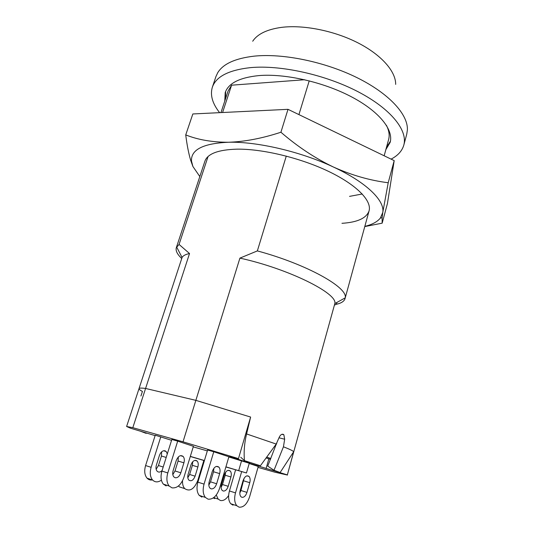 <?xml version="1.0" encoding="UTF-8"?>
<svg xmlns="http://www.w3.org/2000/svg" width="534" height="534" viewBox="0 0 534 534"><rect width="100%" height="100%" fill="white"/><g stroke="black" fill="none" stroke-linecap="round" stroke-linejoin="round"><path stroke-width="0.8" d="M286.277 156.088L257.355 250.913L239.913 258.122L195.858 400.353L250.62 417.054L246.588 433.948L276.218 444.061L279.295 437.126C280.443 434.863 281.745 433.928 283.2 434.316L283.874 434.789L284.662 439.228L283.447 446.791C289.515 449.187 292.932 450.816 293.707 451.671L287.345 474.893L228.826 456.984M239.913 258.122C288.407 268.702 337.929 293.46 334.831 303.592L287.345 474.893M276.939 442.439L267.734 466.109L274.002 470.28L280.13 472.537L293.707 451.671M246.588 433.948C244.405 443.033 243.691 451.931 244.445 460.648L260.412 465.748L276.218 444.061M244.445 460.648L240.727 457.238M225.882 466.956L246.454 472.984L249.331 463.025L229.66 456.457L238.478 458.606L250.62 417.054L195.858 400.353L145.588 388.458L189.53 253.537C185.585 254.358 183.102 255.673 182.074 257.475L139.014 388.645C139.227 387.971 141.417 387.904 145.588 388.458C141.417 387.904 139.227 387.971 139.014 388.645C138.86 389.219 139.995 390.154 142.418 391.455L140.936 396.001M140.028 431.051L145.862 433.268L147.184 433.187M274.002 470.28L283.447 446.791M181.667 258.449C177.235 254.264 175.452 250.666 176.333 247.656L179.064 244.432L208.053 156.562M222.578 112.514L231.596 85.186L228.058 91.087L220.956 112.594M257.355 250.913C306.79 264.197 348.268 287.579 345.191 297.865L345.044 298.593C344.23 301.269 341.359 303.165 336.427 304.273L336.934 302.431M334.511 305.081L336.427 304.273M304.68 79.74L231.596 85.186M386.396 125.283C389.046 130.523 389.787 135.282 388.605 139.561L384.166 155.781M309.226 80.834L298.927 114.61M189.53 253.537L179.064 244.432M390.427 141.183L386.483 147.317M224.781 101.019L225.208 92.589C228.439 83.224 239.626 77.564 258.783 75.601C284.902 73.378 323.103 81.949 351.132 96.647C379.22 111.346 393.745 129.822 390.147 142.384L385.842 149.647M219.621 112.654C212.425 103.576 209.996 95.105 212.338 87.256C215.996 76.596 228.699 70.054 250.453 67.631C280.624 64.794 325.433 74.667 358.261 91.841C391.168 109.023 407.936 130.55 403.817 145.068C402.129 150.915 397.89 155.608 391.088 159.132M212.338 87.256L215.936 76.556L217.759 72.664C223.159 63.846 235.307 58.34 254.197 56.143C282.96 53.16 324.946 61.764 357.146 77.724C389.399 93.697 408.136 114.61 407.389 129.916L406.748 134.167L403.817 145.068M252.702 41.225C257.501 33.989 267.1 29.37 281.505 27.374C303.392 24.604 334.137 30.705 357.84 42.807C381.57 54.922 395.854 71.489 395.674 84.385M225.535 98.723L225.642 91.434M156.135 469.226L158.451 465.535L161.448 456.009L161.668 451.811M167.296 453.947L166.194 451.53L165.033 450.796C162.643 450.436 160.781 451.971 159.439 455.409L156.389 465.087C155.668 467.677 155.908 469.706 157.103 471.195C158.578 472.543 160.24 472.336 162.089 470.567M211.13 488.864C213.493 489.104 215.329 487.409 216.644 483.764L219.654 473.611C220.382 470.841 220.142 468.692 218.94 467.157C216.39 465.408 214.181 466.823 212.298 471.395L209.235 481.655C208.507 484.391 208.727 486.527 209.889 488.056L211.13 488.864M208.827 485.112L210.516 481.842L213.52 471.756L213.907 468.225M213.767 451.757L204.061 484.118C202.546 489.791 202.987 494.23 205.376 497.428L208.066 499.163C213.013 499.584 216.837 496.006 219.547 488.43L228.892 456.77L213.767 451.757L207.599 450.015L197.894 482.155C196.378 487.796 196.819 492.208 199.229 495.398L201.925 497.134M175.145 477.736C177.595 478.017 179.497 476.368 180.839 472.79L183.91 462.811C184.644 460.108 184.397 457.985 183.155 456.45C180.499 454.654 178.202 456.003 176.267 460.508L173.143 470.587C172.402 473.257 172.636 475.367 173.83 476.902L175.145 477.736M172.822 474.639L175.005 470.961L178.069 461.049L178.356 456.924M177.688 441.144L167.789 472.937C166.254 478.477 166.715 482.849 169.178 486.047L172.021 487.862C177.148 488.356 181.099 484.885 183.876 477.449L193.408 446.317L177.688 441.144L171.821 439.489L161.929 471.075C160.394 476.582 160.861 480.927 163.324 484.118L166.174 485.927M192.721 461.756L192.414 465.334L189.63 474.479L187.814 477.71M196.118 460.435L197.119 461.049C198.301 462.444 198.555 464.42 197.867 466.983L195.084 476.181C193.355 480.34 191.272 481.641 188.842 480.086C187.694 478.698 187.461 476.735 188.142 474.192L190.978 464.907C192.22 461.61 193.935 460.114 196.118 460.435M246.968 492.388C245.753 495.879 244.071 497.521 241.922 497.321L240.861 496.64C239.746 495.212 239.532 493.156 240.22 490.472L243.057 480.66C244.752 476.335 246.755 474.94 249.071 476.468C250.212 477.897 250.446 479.966 249.758 482.676L246.968 492.388L240.941 490.506L239.819 493.036M233.038 505.184L230.728 503.722C228.432 500.745 227.998 496.493 229.433 490.96L235.607 469.82M249.198 463.492L258.262 466.489L249.598 496.807C247.095 504.063 243.591 507.52 239.085 507.173L236.782 505.711C234.493 502.721 234.066 498.449 235.501 492.882L241.668 471.602M228.192 486.314C226.997 489.671 225.335 491.24 223.199 491.02L222.164 490.379C221.049 488.99 220.822 487.001 221.503 484.405L224.28 474.973C225.942 470.834 227.918 469.499 230.214 470.961C231.362 472.35 231.602 474.352 230.928 476.975L228.192 486.314L222.484 484.538L221.116 487.348M214.701 498.616L213.273 497.948M228.619 495.532C226.069 499.377 223.339 501.026 220.422 500.491L218.172 499.096L216.277 495.025M246.454 472.984L225.915 466.849M238.478 458.606L183.022 441.812L132.812 427.681L126.611 426.486L130.429 428.188L155.12 435.617M207.332 450.89L193.235 446.885M171.568 440.31L155.254 435.21L145.588 465.555C144.087 470.881 144.567 475.08 147.037 478.164C148.512 479.726 150.308 480.32 152.424 479.946M258.009 467.377L274.91 472.21L287.499 475.06M132.812 427.681L145.588 388.458L195.858 400.353L183.022 441.812M270.498 459.367L268.829 458.873L266.086 468.552M268.829 458.873L266.159 457.938M266.786 457.084L270.831 458.552M276.358 443.747L276.699 443.881M204.422 460.528L190.324 456.383M190.291 456.49L204.388 460.635M225.595 472.243L225.221 475.247L222.484 484.538M244.125 478.217L240.941 490.506M183.883 488.35L179.264 486.834L178.55 485.913M203.848 460.475L197.814 480.453C194.202 489.177 189.844 491.901 184.731 488.63C183.115 486.814 182.381 484.204 182.521 480.787M160.801 436.779L151.129 467.31C149.627 472.67 150.101 476.895 152.57 479.993C155.06 482.442 158.004 482.496 161.401 480.153M176.333 247.656L204.862 161.295C207.479 153.772 218.146 149.727 236.869 149.16C262.354 148.752 300.275 157.837 328.517 171.374C356.819 184.924 371.991 200.817 369.074 210.877C366.464 218.192 357.426 222.338 341.96 223.312M362.232 193.996L349.536 196.372M364.829 226.369C372.118 224.62 377.291 221.85 380.355 218.066L382.778 212.485C384.981 200.744 366.471 182.328 333.39 167.015C300.742 151.603 256.941 141.437 228.345 142.251C203.12 143.426 190.838 149.694 191.492 161.041L192.901 166.481L199.823 176.554M185.732 134.902L192.834 113.962L288 109.33L394.192 160.627L387.437 203.527L382.164 223.165L382.124 217.678L382.778 212.485L388.211 182.741C370.055 180.505 351.779 175.265 333.39 167.015C315.067 158.231 297.578 146.636 280.917 132.238C262.034 138.426 244.512 141.764 228.345 142.251C212.185 142.251 197.981 139.801 185.732 134.902C186.973 144.901 188.609 153.325 190.631 160.16L192.901 166.481M394.192 160.627L388.211 182.741M364.775 226.576L382.164 223.165M288 109.33L280.917 132.238M284.662 439.228L279.002 437.793M166.194 457.444L161.448 456.009M210.516 481.842L216.644 483.764M197.894 482.155L204.061 484.118M175.005 470.961L180.839 472.79M161.929 471.075L167.789 472.937M197.867 466.983L192.414 465.334M229.433 490.96L235.501 492.882M238.698 470.608L241.608 460.615M225.221 475.247L230.928 476.975M243.731 480.854L249.758 482.676M195.084 476.181L189.63 474.479M178.069 461.049L183.91 462.811M213.52 471.756L219.654 473.611M151.129 467.31L145.588 465.555M163.197 467.023L158.451 465.535M283.874 434.789L281.925 434.302M334.831 303.592L345.191 297.865M345.044 298.593L369.074 210.877M182.074 257.475L176.621 246.968M166.194 451.53L163.591 450.756M199.229 495.398L205.376 497.428M163.324 484.118L169.178 486.047M197.119 461.049L194.89 460.388M230.728 503.722L236.782 505.711M213.707 497.635L218.172 499.096M139.014 388.645L126.611 426.486M228.105 470.341L230.214 470.961M246.908 475.821L249.071 476.468M184.731 488.63L179.264 486.834M180.465 455.656L183.155 456.45M216.397 466.402L218.94 467.157M152.57 479.993L147.037 478.164M191.492 161.041L190.631 160.16M380.355 218.066L382.124 217.685"/></g></svg>
